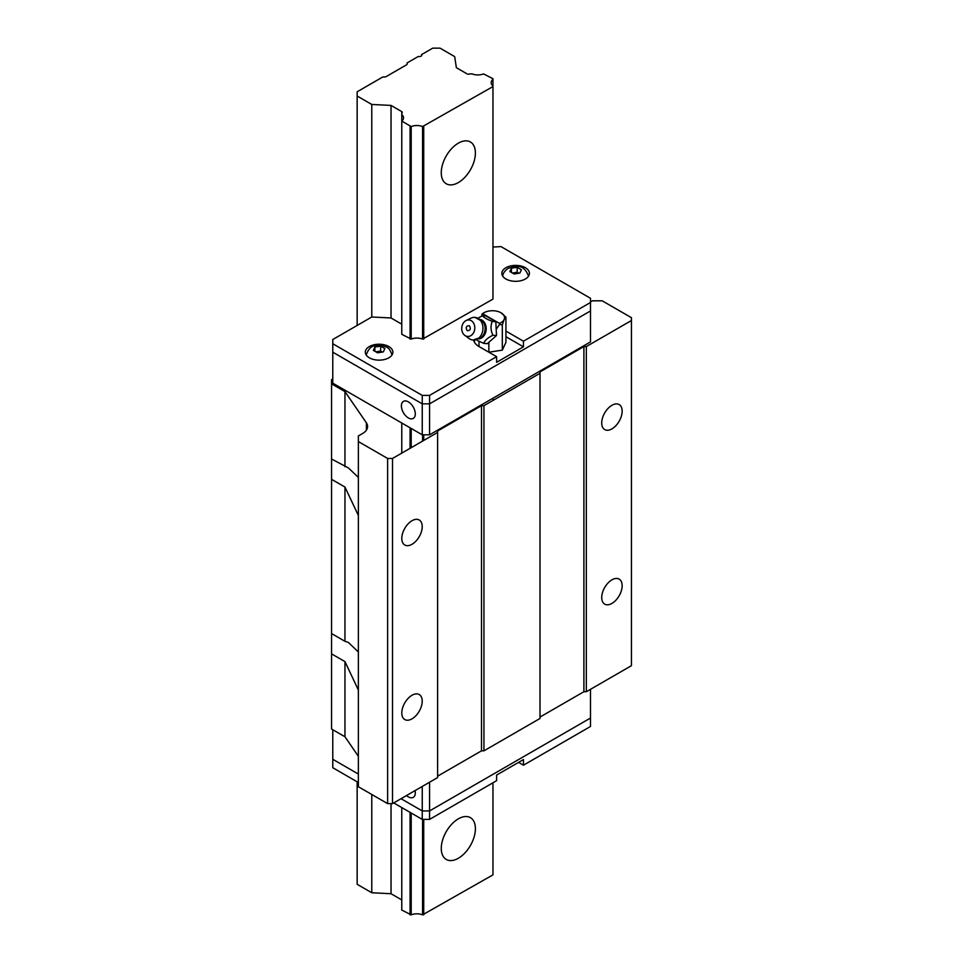 <?xml version="1.0" encoding="UTF-8"?>
<svg xmlns="http://www.w3.org/2000/svg" width="963" height="963" viewBox="0 0 963 963"><rect width="100%" height="100%" fill="white"/><g stroke="black" fill="none" stroke-linecap="round" stroke-linejoin="round"><path stroke-width="1.44" d="M406.53 64.834L386.043 76.655A2.07 1.192 180 0 1 384.586 77.004L382.756 77.004L357.153 91.786L357.153 96.011L371.778 104.461L391.026 105.424L401.776 111.636A1.721 0.999 180 0 1 402.281 112.334A1.721 0.999 180 0 1 401.776 113.044L401.776 114.549A10.003 5.778 180 0 1 403.545 117.823A10.003 5.778 180 0 1 401.776 121.109L411.201 126.55A10.003 5.778 180 0 1 422.576 126.55L492.96 86.574L492.96 78.701L483.534 73.91A10.003 5.778 180 0 1 472.147 73.91L469.559 73.91A1.721 0.999 180 0 1 467.115 73.91L456.366 67.699L454.68 56.6L440.055 48.15L432.736 48.15L421.529 54.614A2.42 1.396 180 0 1 421.746 55.192A2.42 1.396 180 0 1 418.339 56.456L407.132 62.932L407.132 63.979A2.07 1.192 180 0 1 406.53 64.834M492.96 85.924A10.003 5.778 180 0 1 491.178 82.637A10.003 5.778 180 0 1 492.96 79.351M401.776 807.56L401.776 910.059L411.201 914.85A10.003 5.778 180 0 1 422.576 914.85L492.96 874.873L492.96 782.787M492.96 400.464L492.96 398.213M401.776 121.771L401.776 334.305L411.201 339.096A10.003 5.778 180 0 1 422.576 339.096L492.96 299.12L492.96 86.574M458.34 143.162A24.135 13.939 120 0 0 442.571 164.432A24.135 13.939 120 0 0 446.266 183.777A24.135 13.939 120 0 0 470.401 169.837A24.135 13.939 120 0 0 470.401 141.97A24.135 13.939 120 0 0 458.34 143.162M458.34 818.851A24.135 13.939 120 0 0 442.571 840.121A24.135 13.939 120 0 0 446.266 859.453A24.135 13.939 120 0 0 470.401 845.526A24.135 13.939 120 0 0 470.401 817.647A24.135 13.939 120 0 0 458.34 818.851M423.72 914.85L423.72 819.393M423.72 440.44L423.72 434.819M423.72 339.096L423.72 126.55M422.576 914.85L422.576 819.393M422.576 441.102L422.576 434.819M422.576 339.096L422.576 126.55M411.201 914.85L411.201 813.013M411.201 447.675L411.201 428.427M411.201 339.096L411.201 126.55M410.057 914.85L410.057 812.351M410.057 448.325L410.057 427.777M410.057 339.096L410.057 126.55M401.776 453.116L401.776 422.986M401.776 121.109L401.776 114.549M357.153 781.8L357.153 884.299L371.778 892.749L391.026 893.724L391.026 803.624M371.778 104.461L371.778 316.996L391.026 317.971L391.026 105.424M391.026 893.724L401.776 899.924M371.778 892.749L371.778 794.475M357.153 325.434L357.153 96.011M421.529 55.758L421.529 54.614M631.451 320.51L631.451 665.674L586.335 691.711L586.335 346.56L631.451 320.51L631.451 317.694L602.188 300.805L592.438 300.805L590.488 301.937M332.777 378.928L331.549 379.639L331.549 383.852L344.959 391.604L366.397 422.817A17.238 9.955 180 0 1 367.601 426.489A17.238 9.955 180 0 1 362.557 433.531L358.368 435.938L358.368 441.572L387.632 458.46L392.507 458.46L437.611 432.423L437.611 431.015L481.5 405.676L483.944 405.676L540.014 373.295L540.014 371.887L583.903 346.56L583.903 691.711L586.335 691.711M583.903 691.711L540.014 717.05M540.014 373.295L540.014 718.458L483.944 750.839L483.944 405.676M481.5 405.676L481.5 750.839L483.944 750.839M481.5 750.839L437.611 776.178M437.611 432.423L437.611 777.586L392.507 803.624L392.507 458.46M387.632 458.46L387.632 803.624L392.507 803.624M387.632 803.624L358.368 786.735L358.368 441.572M358.368 477.407L348.329 467.862L331.549 459.014L331.549 729.015L344.959 736.755L358.368 756.304M583.903 346.56L586.335 346.56M611.938 579.834A14.445 8.342 120 0 0 602.501 592.57A14.445 8.342 120 0 0 604.716 604.138A14.445 8.342 120 0 0 619.161 595.796A14.445 8.342 120 0 0 619.161 579.124A14.445 8.342 120 0 0 611.938 579.834M611.938 405.291A14.445 8.342 120 0 0 602.501 418.014A14.445 8.342 120 0 0 604.716 429.582A14.445 8.342 120 0 0 619.161 421.252A14.445 8.342 120 0 0 619.161 404.568A14.445 8.342 120 0 0 611.938 405.291M412.008 520.718A14.445 8.342 120 0 0 402.582 533.442A14.445 8.342 120 0 0 404.797 545.01A14.445 8.342 120 0 0 419.23 536.68A14.445 8.342 120 0 0 419.23 519.996A14.445 8.342 120 0 0 412.008 520.718M412.008 695.262A14.445 8.342 120 0 0 402.582 707.986A14.445 8.342 120 0 0 404.797 719.566A14.445 8.342 120 0 0 419.23 711.224A14.445 8.342 120 0 0 419.23 694.552A14.445 8.342 120 0 0 412.008 695.262M344.959 466.754L344.959 391.604M331.549 459.014L331.549 383.852M358.368 515.482L344.959 487.049L331.549 479.309M344.959 487.049L344.959 641.31L331.549 633.558M331.549 653.865L344.959 661.605L344.959 736.755M344.959 641.31L348.329 642.417L358.368 651.951M358.368 690.038L344.959 661.605M371.778 316.996L332.777 339.518L332.777 352.181L422.251 403.846L422.251 395.396L429.57 395.396L429.57 403.846L590.488 310.941L429.57 403.846L422.251 403.846L332.777 352.181L332.777 383.154L422.251 434.819L422.251 403.846L429.57 403.846L429.57 434.819L422.251 434.819M429.57 395.396L496.619 356.683L496.619 362.317L523.439 346.836L523.439 341.203L590.488 302.49L590.488 341.913L429.57 434.819M415.306 413.909A9.823 5.67 -120 0 0 411.02 404.027A9.823 5.67 -120 0 0 403.437 401.39A9.823 5.67 -120 0 0 403.437 412.73A9.823 5.67 -120 0 0 413.271 418.411A9.823 5.67 -120 0 0 415.306 413.909M590.488 713.812L590.488 718.037L429.57 810.942L422.251 810.942L401.041 798.7L422.251 810.942L429.57 810.942L590.488 718.037L590.488 689.327M358.368 782.51L332.777 767.728L332.777 759.277L358.368 774.059L332.777 759.277L332.777 729.725M590.488 718.037L590.488 726.487L523.439 765.2L523.439 759.566L496.619 775.046L496.619 780.68L429.57 819.393L429.57 782.221M429.57 819.393L422.251 819.393L422.251 786.446M406.53 795.534A9.823 5.67 -120 0 0 413.271 797.352A9.823 5.67 -120 0 0 415.065 790.599M590.488 302.49L590.488 298.277L501.001 246.612L492.96 247.034M332.777 343.743L422.251 395.396M496.619 356.683L479.056 346.56A18.959 10.954 180 0 1 473.64 340.083M505.936 331.103L523.439 341.203M391.026 317.971L401.776 324.17M525.389 278.981A13.795 7.969 180 0 1 510.354 280.714A13.795 7.969 180 0 1 501.843 273.36A13.795 7.969 180 0 1 515.638 265.391A13.795 7.969 180 0 1 529.421 273.36A13.795 7.969 180 0 1 525.389 278.981M388.847 357.815A13.795 7.969 180 0 1 373.825 359.536A13.795 7.969 180 0 1 365.302 352.181A13.795 7.969 180 0 1 379.097 344.224A13.795 7.969 180 0 1 392.892 352.181A13.795 7.969 180 0 1 388.847 357.815M523.439 346.836L505.936 336.725M475.108 340.035A18.959 10.954 0 0 0 474.145 341.624M502.746 276.152A13.795 7.969 0 0 0 502.734 276.176A12.928 7.463 180 0 1 502.746 276.116C502.963 273.287 504.793 270.687 508.235 268.316C515.036 266.245 523.499 262.923 528.518 276.116M392.001 354.998A13.795 7.969 0 0 0 391.989 354.986A12.928 7.463 180 0 0 391.977 354.938C388.859 345.946 386.837 347.799 382.636 345.645C376.364 345.765 370.514 343.213 366.217 354.938A12.928 7.463 180 0 0 366.205 355.01A13.795 7.969 0 0 0 366.193 354.998M511.413 268.208L517.179 267.317L521.404 269.748L519.851 273.083L514.086 273.974L509.86 271.542L511.413 268.208L511.413 272.336M377.556 352.807L373.331 350.363L374.872 347.041L380.65 346.138L384.863 348.582L383.322 351.916L377.556 352.807M518.756 273.191L517.179 272.276L517.179 267.317M517.179 272.276L512.545 272.998M382.227 352.013L380.65 351.11L380.65 346.138M380.65 351.11L376.003 351.82M374.872 351.17L374.872 347.041M422.251 819.393L393.723 802.913M523.439 765.2L518.563 762.383M502.325 350.135L505.936 342.359L505.936 317.14L504.131 319.499L502.325 324.916L502.325 350.135L488.867 352.217L488.867 342.298M481.596 316.117L482.619 313.673A12.074 6.97 180 0 1 483.944 312.77A12.074 6.97 180 0 1 489.348 310.965A12.074 6.97 180 0 1 501.001 312.77L505.936 317.14M502.325 324.916L499.592 324.375L496.186 329.226L495.825 321.69L485.978 316.008L482.403 315.683C483.643 317.405 486.929 319.295 492.262 321.377L495.825 321.69M479.008 341.335L479.008 346.524M481.885 314.143L483.944 312.77M501.001 312.77A12.074 6.97 180 0 1 504.131 319.499A12.074 6.97 180 0 1 499.436 323.387L499.592 324.375M482.619 313.673L499.436 323.387M496.186 329.226L496.487 335.533L487.29 343.683L483.727 343.37L477.166 340.372M478.154 318.127L482.403 315.683M492.262 321.377C490.432 325.819 490.649 330.429 492.924 335.22L496.487 335.533M492.924 335.22C487.796 337.76 484.726 340.469 483.727 343.37M472.953 340.047L481.669 337.086A10.136 7.993 -84.9 0 0 481.669 337.086A10.136 7.993 -84.9 0 0 483.017 321.823A10.136 7.993 -84.9 0 0 483.005 321.798L474.976 317.381A11.375 8.98 95.1 0 1 477.985 318.344A11.375 8.98 95.1 0 1 482.595 331.477A11.375 8.98 95.1 0 1 472.953 340.047A11.375 8.98 95.1 0 1 469.944 339.084A11.375 8.98 95.1 0 1 469.234 338.615L464.816 335.401A8.27 6.524 95.1 0 1 461.771 327.625A8.27 6.524 95.1 0 1 466.152 320.51A8.27 6.524 95.1 0 1 471.196 320.667A8.27 6.524 95.1 0 1 473.977 331.922A8.27 6.524 95.1 0 1 464.816 335.401M466.152 320.51L471.063 318.127A11.375 8.98 95.1 0 1 474.976 317.381M469.246 325.687C471.112 328.816 470.462 330.49 467.296 330.718C465.418 327.589 466.068 325.915 469.246 325.687M401.776 113.044L401.776 111.636M366.397 430.16L366.397 422.817M478.924 338.952A9.931 7.836 -84.9 0 0 486.146 329.803A9.931 7.836 -84.9 0 0 480.657 319.511"/></g></svg>
